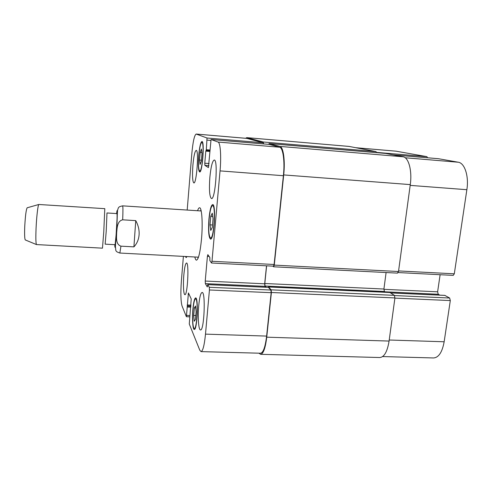 <?xml version="1.0" encoding="UTF-8"?>
<svg xmlns="http://www.w3.org/2000/svg" width="492" height="492" viewBox="0 0 492 492"><rect width="100%" height="100%" fill="white"/><g stroke="black" fill="none" stroke-linecap="round" stroke-linejoin="round"><path stroke-width="0.74" d="M116.303 235.127L116.512 235.68M133.916 246.867L120.946 246.16C115.546 244.352 116.561 237.335 116.653 232.734C117.157 228.165 117.059 221.013 122.699 219.819L135.743 220.625L133.916 246.867C136.985 243.571 138.713 239.542 139.095 234.764C139.396 229.961 138.277 225.25 135.743 220.625M200.939 209.949L200.564 210.927M197.845 257.15L198.104 258.165M197.563 210.73C198.245 208.737 198.909 207.753 199.555 207.765C201.849 207.366 202.932 223.257 201.517 238.946C200.195 252.334 198.51 259.413 196.474 260.176C195.828 260.114 195.287 259.05 194.844 256.99M116.407 231.96C117.065 221.074 117.25 214.949 116.961 213.596L106.979 212.968L106.21 231.363L105.14 244.149L115.134 244.696L116.407 231.96M103.757 231.984L104.796 208.663L38.819 204.487C37.964 204.869 36.58 216.578 36.076 228.067C35.688 237.79 35.818 243.294 36.463 244.573L102.471 248.165L103.757 231.984M25.393 239.985L25.27 239.93C24.637 238.848 24.459 234.426 24.735 226.664C25.313 215.976 26.119 209.678 27.165 207.784L27.288 207.747M355.864 147.717L396.048 151.173L426.927 156.659L427.523 157.778M438.384 158.701L458.261 162.225C464.706 162.993 469.036 176.222 466.865 189.703L454.307 273.81L453.237 275.385L398.206 272.562M440.119 274.714L437.622 291.811L438.249 294.247L439.793 295.138M444.836 295.391L449.633 298.023L450.309 300.563L444.153 341.774C442.253 352.155 438.729 357.549 433.575 357.955L382.635 356.565M200.164 152.434L201.4 149.07L202.003 153.412L201.351 161.155L200.103 164.42L199.524 160.041L200.164 152.434L201.886 152.569M199.524 160.041L201.431 160.189M210.748 216.32L212.273 213.214L213.061 218.762L212.292 227.452L210.754 230.416L209.998 224.838L210.748 216.32L212.735 216.449M209.998 224.838L212.513 224.992M194.346 307.881L195.558 306.006L196.136 311.811L195.472 319.499L194.248 321.251L193.694 315.44L194.346 307.881L195.755 307.937M193.694 315.44L195.816 315.52M193.03 309.45C192.224 318.355 192.889 328.656 194.322 328.459C197.089 329.363 198.387 298.134 195.57 298.896C194.506 299.314 193.657 302.826 193.03 309.45M192.907 309.173C193.577 302.113 194.481 298.361 195.619 297.918C198.627 297.088 197.237 330.421 194.285 329.449C192.759 329.658 192.046 318.662 192.907 309.173M209.094 219.186C208.35 230.176 208.842 236.455 210.57 238.023C213.922 239.167 216.043 204.93 212.575 205.644C211.093 206.271 209.93 210.785 209.094 219.186M208.94 219.014C209.832 210.053 211.068 205.232 212.649 204.561C216.351 203.793 214.088 240.336 210.514 239.1C208.669 237.427 208.147 230.73 208.94 219.014M198.823 155.656C198.202 164.746 198.504 169.869 199.727 171.019C202.273 172.065 204.537 141.88 201.855 142.446C200.613 143.141 199.604 147.545 198.823 155.656M198.7 155.583C199.524 146.93 200.607 142.231 201.935 141.487C204.789 140.884 202.378 173.092 199.666 171.966C198.356 170.736 198.03 165.275 198.7 155.583M185.859 256.523L186.517 256.553M186.917 256.578L186.13 257.648L185.472 256.498M187.188 210.059L191.788 153.99C192.919 141.788 194.377 135.14 196.154 134.045L207.021 138.006L206.32 149.722L205.81 151.13L204.783 163.215L204.893 165.367L208.423 167.594L211.056 139.488L218.067 142.053C220.373 142.483 221.4 156.364 220.047 170.89L211.99 261.277L211.462 262.943L209.875 260.619L209.856 257.488L207.833 254.647L207.409 256.32L205.232 281.049L205.361 283.626L207.286 286.941L207.747 284.634L209.297 287.285L209.432 289.972L205.496 334.129C204.377 345.249 202.888 351.073 201.025 351.608L199.752 350.113L189.285 324.025L191.222 298.933L188.43 292.937L186.388 316.713L182.046 305.975C180.761 301.313 180.539 292.943 181.388 280.858L183.393 256.387M269.136 144.396L211.074 139.494L269.179 144.402L279.622 147.225C283.041 147.741 284.96 161.456 283.386 175.718L274.106 264.493L273.49 266.172L211.535 262.999M206.142 150.466L209.776 150.755L206.142 150.466M198.7 305.913C199.512 297.488 200.638 293.004 202.077 292.463C205.847 291.448 204.211 331.122 200.508 329.935C198.583 330.163 197.661 317.149 198.7 305.913M209.869 177.274C210.927 166.659 212.378 160.909 214.223 160.029C218.307 159.23 215.361 200.041 211.468 198.565C209.53 196.886 209.002 189.789 209.869 177.274M192.895 165.22C193.75 156.099 194.844 151.155 196.179 150.38C199.088 149.697 196.603 184.125 193.842 182.932C192.501 181.585 192.181 175.681 192.895 165.22M183.836 275.04C184.518 267.531 185.404 263.527 186.493 263.017C189.236 262.211 187.563 295.667 184.9 294.659C183.553 294.843 183.018 284.431 183.836 275.04M376.509 152.655L376.011 151.585L348.963 146.407L246.775 137.637L263.288 142.004L263.546 143.922M268.3 287.359L268.546 286.977L271.123 289.837L271.406 292.494L266.732 337.18C265.403 348.102 263.368 353.809 260.619 354.308L379.842 357.53C384.27 357.094 387.352 351.608 389.08 341.067L394.922 297.931L394.363 295.354L389.922 292.5M385.587 292.279L384.43 291.498L383.914 289.025L386.097 272.537M397.376 273.06L398.502 271.516L410.279 184.605C412.271 170.853 408.649 157.465 403.096 156.782L385.537 153.424M196.154 134.045L246.849 138.387L263.122 142.766L263.404 143.91M266.523 265.815L264.678 283.798L264.936 286.344L265.729 287.242M268.398 287.389L270.877 290.034L271.16 292.685L266.621 336.085C265.293 347.02 263.257 352.733 260.508 353.231L201.025 351.608M245.594 138.277L246.775 137.637M260.619 354.308L258.927 353.188M268.687 144.359L269.142 143.559L279.917 146.413C283.355 146.917 285.28 160.644 283.706 174.924L274.272 265.108L273.65 266.793L272.919 266.141M385.568 153.424L269.142 143.559L385.599 153.424M266.627 265.821L264.807 283.503L265.071 286.043L266.147 287.26M114.796 244.678C114.907 250.606 115.466 246.553 116.475 232.507C117.514 216.966 117.57 204.666 116.622 213.571M198.467 257.181L119.851 253.048L120.946 246.16M122.699 219.819C123.031 210.908 123.006 206.253 122.625 205.853C118.566 206.8 119.236 206.966 118.301 207.968L117.551 210.361L115.417 246.59L115.805 250.446C116.579 251.51 115.897 251.609 119.851 253.048M376.472 152.379L426.927 156.659M393.169 154.882L438.458 158.707M405.205 157.766L458.261 162.225M410.168 185.386L466.865 189.703M398.582 270.926L454.307 273.81M383.883 289.321L437.622 291.811M384.898 291.811L438.249 294.247M390.734 292.937L445.026 295.403M394.566 295.563L449.633 298.023M394.898 298.121L450.309 300.563M389.221 340.015L444.153 341.774M355.999 147.748L396.048 151.173M210.711 140.423L207.138 140.122M263.122 142.766L207.021 138.006M209.844 150.005L206.32 149.722M209.721 151.45L205.81 151.13M209.094 163.547L204.783 163.215M208.909 165.675L204.893 165.367M279.622 147.225L218.067 142.053M283.386 175.718L220.047 170.89M274.106 264.493L211.99 261.277M209.1 256.406L207.409 256.32M264.678 283.798L205.232 281.049M264.936 286.344L205.361 283.626M268.503 287.389L207.747 284.634M270.877 290.034L209.297 287.285M271.16 292.685L209.432 289.972M266.621 336.085L205.496 334.129M189.1 294.321L188.122 294.284M190.976 305.12L187.224 304.972M190.902 306.018L187.255 305.87M190.804 307.168L187.391 307.033M190.878 306.264L187.36 306.129M189.734 315.538L186.683 315.421M247.002 138.412L196.259 134.07M349.209 146.444L246.929 137.662M376.011 151.585L263.288 142.004M403.096 156.782L279.917 146.413M410.279 184.605L283.706 174.924M398.502 271.516L274.272 265.108M383.914 289.025L264.807 283.503M384.43 291.498L265.071 286.043M390.088 292.506L268.546 286.977M394.363 295.354L271.123 289.837M394.922 297.931L271.406 292.494M389.08 341.067L266.732 337.18M201.185 210.97L122.625 205.853M25.27 239.93L36.463 244.573M27.165 207.784L38.819 204.487M194.322 328.459L195.139 328.484M195.57 298.896L196.382 298.933M210.57 238.023L211.566 238.079M212.575 205.644L213.571 205.711M199.727 171.019L200.49 171.075M201.855 142.446L202.624 142.508M186.179 256.775L186.825 256.812M438.421 158.701L393.151 154.875M444.928 295.372L390.697 292.912M268.454 287.365L207.71 284.604M189.623 316.83L186.388 316.713M397.567 273.122L273.65 266.793M390.008 292.482L268.497 286.953"/></g></svg>
